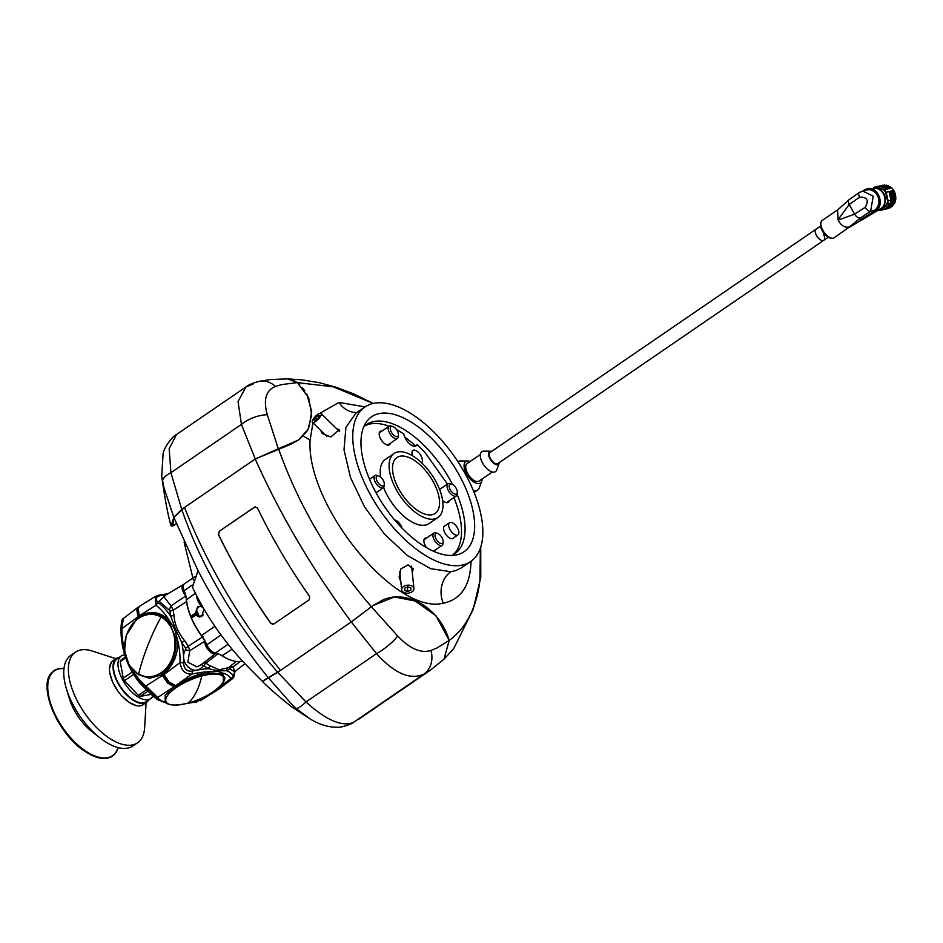 <?xml version="1.0" encoding="UTF-8"?>
<svg xmlns="http://www.w3.org/2000/svg" width="943" height="943" viewBox="0 0 943 943"><rect width="100%" height="100%" fill="white"/><g stroke="black" fill="none" stroke-linecap="round" stroke-linejoin="round"><path stroke-width="1.41" d="M193.421 580.169L184.074 542.025M263.203 682.19L244.874 663.66C223.078 640.368 205.598 614.883 192.431 587.206L198.054 570.692L173.842 517.389L184.486 507.452A320.266 156.986 55.6 0 0 280.495 670.402L264.346 679.986L263.203 682.19C269.179 688.319 278.727 696.571 291.858 706.944L310.023 718.896L296.243 708.547L290.715 703.113L268.378 677.817C241.325 644.446 217.88 608.73 198.054 570.692M278.326 448.833L298.436 440.027L308.066 429.324L311.661 414.767L308.679 397.875L297.293 382.599L281.709 384.579L275.415 386.453C265.867 390.343 263.168 399.773 267.317 414.743L278.326 448.833L255.258 458.982L181.716 509.35L173.842 517.389L171.084 525.84L172.993 525.958L176.294 523.695L172.993 525.958L173.842 517.389L164.094 488.203L161.701 476.404L163.104 453.607C164.129 446.923 173.194 435.666 176.494 434.511L169.162 448.691L170.919 472.702L181.716 509.35C202.344 568.37 234.347 622.686 277.737 672.288L305.992 701.946C326.113 720.169 341.908 727.006 353.389 722.468L351.232 723.741A24.636 22.891 62.7 0 0 353.389 722.468L423.914 674.162C410.229 680.292 394.433 673.455 376.528 653.64L351.279 621.92L280.495 670.402A320.266 156.986 -124.4 0 1 184.486 507.452L255.223 459.005L290.456 444.424L298.271 440.145M391.569 432.483A5.87 2.876 55.6 0 0 395.954 436.515A5.87 2.876 55.6 0 0 398.465 434.64A5.87 2.876 55.6 0 0 397.192 430.597A5.87 2.876 55.6 0 0 392.972 426.613A5.87 2.876 55.6 0 0 391.569 432.483M398.465 434.64L398.429 436.185A7.391 3.619 -124.4 0 1 397.474 438.389A7.391 3.619 -124.4 0 1 389.765 433.474A7.391 3.619 -124.4 0 1 389.117 426.189A7.391 3.619 -124.4 0 1 391.522 426.095L392.972 426.613M339.704 430.256A7.391 2.416 -45.7 0 0 338.407 430.444M820.575 226.096L490.148 452.416A6.778 3.324 55.6 0 0 490.572 458.805A6.778 3.324 55.6 0 0 497.798 463.591L823.781 240.324A6.778 3.324 -124.4 0 1 816.544 235.538A6.778 3.324 -124.4 0 1 816.119 229.149A6.778 3.324 55.6 0 0 816.544 235.538A6.778 3.324 55.6 0 0 823.781 240.324A6.778 3.324 55.6 0 0 823.357 233.923M491.716 451.343A7.803 3.831 55.6 0 0 490.831 451.214A7.803 3.831 55.6 0 0 490.054 458.935A7.803 3.831 55.6 0 0 499.177 463.39A7.803 3.831 55.6 0 0 499.366 462.518M490.831 451.214L483.794 451.143A12.07 5.917 55.6 0 0 482.592 463.084A12.07 5.917 55.6 0 0 496.702 469.979L499.177 463.39M480.329 454.502L467.08 463.579A10.597 5.198 55.6 0 0 467.752 473.586A10.597 5.198 55.6 0 0 479.056 481.06L492.305 471.983M470.121 461.504A12.978 6.365 55.6 0 0 467.834 461.033A12.978 6.365 55.6 0 0 466.549 473.869A12.978 6.365 55.6 0 0 481.708 481.284A12.978 6.365 55.6 0 0 482.085 478.985M481.708 481.284L479.233 487.873A17.245 8.452 -124.4 0 1 477.5 490.195A17.245 8.452 -124.4 0 1 473.445 490.843M458.015 461.74L457.968 461.764A17.245 8.452 -124.4 0 1 458.015 461.74A17.245 8.452 -124.4 0 1 460.797 460.95L467.834 461.033M202.828 607.398L203.841 609.532L201.837 616.203C199.657 617.429 197.747 616.97 196.109 614.824L191.464 618.007A47.421 23.245 55.6 0 0 201.507 635.523A24.636 12.07 -124.4 0 1 206.753 644.682A9.112 4.467 55.6 0 0 214.273 652.78A9.112 4.467 55.6 0 0 215.299 653.039A24.636 12.07 -124.4 0 1 218.069 653.747A24.636 12.07 -124.4 0 1 222.348 655.892A47.421 23.245 55.6 0 0 230.575 660.029A47.421 23.245 55.6 0 0 242.469 661.043M203.075 614.977L201.837 616.203M196.109 614.824L195.401 613.115L197.771 606.49L201.672 606.314M201.708 606.703A4.927 3.961 -83.6 0 0 200.942 606.514A4.927 3.961 -83.6 0 0 198.608 607.139A4.927 3.961 -83.6 0 0 196.474 612.455A4.927 3.961 -83.6 0 0 199.845 616.309L202.898 615.178M202.934 607.54L200.977 606.514M195.024 576.55L184.427 583.811A9.112 4.467 55.6 0 0 183.413 585.308A9.112 4.467 55.6 0 0 183.248 586.522A9.112 4.467 55.6 0 0 184.121 590.577A24.636 12.07 -124.4 0 1 186.408 599.406A47.421 23.245 55.6 0 0 190.757 616.298L191.464 618.007M196.604 610.192L199.079 616.121M214.037 652.686A8.628 4.232 -124.4 0 1 213.802 652.615A8.628 4.232 -124.4 0 1 206.682 644.953A25.131 12.318 55.6 0 0 201.342 635.606A46.926 23.009 -124.4 0 1 191.099 617.559M190.993 617.3A46.926 23.009 -124.4 0 1 186.384 599.866A25.131 12.318 55.6 0 0 184.062 590.86A8.628 4.232 -124.4 0 1 183.237 587.029A8.628 4.232 -124.4 0 1 183.248 586.782M230.34 659.935A46.926 23.009 -124.4 0 1 230.104 659.852A46.926 23.009 -124.4 0 1 221.959 655.762A25.131 12.318 55.6 0 0 217.833 653.664M195.401 613.115L190.757 616.298M196.215 613.917L191.099 617.429M412.067 570.609A7.391 4.786 174.1 0 0 412.456 570.091A7.391 4.786 174.1 0 0 413.034 568.381M450.424 490.006A5.87 2.876 55.6 0 0 454.809 494.038A5.87 2.876 55.6 0 0 457.32 492.152A5.87 2.876 55.6 0 0 456.047 488.12A5.87 2.876 55.6 0 0 451.827 484.136A5.87 2.876 55.6 0 0 450.424 490.006M457.32 492.152L457.284 493.696A7.391 3.619 -124.4 0 1 456.329 495.912A7.391 3.619 -124.4 0 1 448.609 490.997A7.391 3.619 -124.4 0 1 447.972 483.712A7.391 3.619 -124.4 0 1 450.377 483.618L451.827 484.136M147.933 691.113L140.236 696.394L151.234 694.366M125.395 657.012L120.822 660.147A23.41 11.469 55.6 0 0 120.492 660.843A23.41 11.469 55.6 0 0 120.209 661.597L123.191 678.217L132.209 672.029M133.647 674.41L124.511 680.669L138.315 695.392L146.542 689.746M138.315 695.392A23.41 11.469 55.6 0 0 140.236 696.394M123.191 678.217A23.41 11.469 55.6 0 0 124.511 680.669M125.678 657.849L120.209 661.597M255.258 458.982L241.443 424.397L238.049 401.518L245.97 386.925L252.995 384.084M290.562 379.227L287.568 378.874L297.293 382.599L292.519 379.793M162.491 481.555A24.636 9.843 170.1 0 1 170.919 472.702L241.443 424.397A24.636 12.613 -21.9 0 1 267.317 414.743M373.287 403.451L353.33 393.714L335.838 387.172L319.618 382.764L302.173 379.864L287.568 378.874L270.193 379.593L259.125 381.337A24.636 19.756 77.9 0 1 275.415 386.453M453.076 554.755A78.222 38.345 55.6 0 0 453.878 497.574M421.556 462.73A7.509 3.678 55.6 0 0 421.627 457.131A7.509 3.678 55.6 0 0 412.928 450.436A7.509 3.678 55.6 0 0 412.586 455.799M402.06 528.163A7.509 3.678 55.6 0 0 401.635 526.948A7.509 3.678 55.6 0 0 394.634 519.958M396.567 429.643A78.222 38.345 55.6 0 1 403.852 434.028A9.854 4.833 55.6 0 0 404.736 437.01A9.854 4.833 55.6 0 0 416.146 445.791A9.854 4.833 55.6 0 0 417.101 444.566L414.661 446.239M393.042 482.91A38.804 19.025 55.6 0 0 437.965 517.483A38.804 19.025 55.6 0 0 439.025 488.038A38.804 19.025 55.6 0 0 394.103 453.465A38.804 19.025 55.6 0 0 393.042 482.91M383.601 487.531A38.804 19.025 55.6 0 0 384.178 488.969A38.804 19.025 55.6 0 0 429.1 523.554L437.965 517.483M445.167 525.746A7.509 3.678 55.6 0 0 444.542 526.017A7.509 3.678 55.6 0 0 444.342 531.722A7.509 3.678 55.6 0 0 453.041 538.418A7.509 3.678 55.6 0 0 453.512 537.934M426.578 547.718A8.133 3.984 -124.4 0 1 424.715 544.453A8.133 3.984 -124.4 0 1 424.939 538.276A8.133 3.984 -124.4 0 1 426.731 537.946M390.367 443.257A8.133 3.984 -124.4 0 1 389.412 444.801A8.133 3.984 -124.4 0 1 380.005 437.552A8.133 3.984 -124.4 0 1 380.229 431.387A8.133 3.984 -124.4 0 1 382.009 431.057M439.32 488.769A8.133 3.984 -124.4 0 1 440.864 488.58M436.102 487.72A33.877 16.609 55.6 0 0 396.897 457.532A33.877 16.609 55.6 0 0 395.966 483.229A33.877 16.609 55.6 0 0 435.171 513.416A33.877 16.609 55.6 0 0 436.102 487.72M389.058 426.236A78.222 38.345 55.6 0 0 364.811 425.894M417.101 444.566A78.222 38.345 55.6 0 1 424.951 452.44L447.454 484.065M449.222 500.78A8.133 3.984 -124.4 0 1 448.267 502.324A8.133 3.984 -124.4 0 1 442.632 500.485M435.077 550.146A8.133 3.984 -124.4 0 1 434.287 551.572M394.103 453.465L385.251 459.524A38.804 19.025 55.6 0 0 380.666 477.099M148.652 699.965A26.604 13.037 -124.4 0 1 146.542 702.299A26.604 13.037 -124.4 0 1 132.916 700.095A26.604 13.037 -124.4 0 1 115.4 677.746A26.604 13.037 -124.4 0 1 116.472 658.403L112.936 660.831A26.604 13.037 55.6 0 0 111.298 662.434A26.604 13.037 55.6 0 0 109.494 668.481L111.286 662.446L112.571 661.102M109.824 673.043A26.604 13.037 55.6 0 0 112.712 682.178A26.604 13.037 55.6 0 0 118.099 691.408L112.688 682.19L109.812 673.054A26.604 13.037 -124.4 0 1 109.471 668.493M146.542 702.299L143.006 704.727A26.604 13.037 55.6 0 1 140.094 705.835A26.604 13.037 -124.4 0 1 136.558 705.718L129.356 702.535L121.942 696.111A26.604 13.037 -124.4 0 1 118.075 691.419M63.971 668.587A51.405 25.202 55.6 0 0 49.625 700.083A51.405 25.202 55.6 0 0 86.178 751.418A51.405 25.202 55.6 0 0 118.075 747.575M146.106 702.606L144.644 727.619A54.942 26.934 -124.4 0 1 137.572 742.789L132.975 745.937A54.942 26.934 -124.4 0 1 104.838 741.387A54.942 26.934 -124.4 0 1 100.088 737.98A54.942 26.934 -124.4 0 1 66.423 688.826A54.942 26.934 -124.4 0 1 70.878 655.291L75.487 652.132A54.942 26.934 -124.4 0 1 92.178 651.024L116.036 658.697M137.572 742.789A54.942 26.934 -124.4 0 1 109.435 738.239A54.942 26.934 -124.4 0 1 73.271 692.079A54.942 26.934 -124.4 0 1 75.487 652.132M85.495 751.571A50.993 25.001 -124.4 0 1 47.445 690.347M63.994 668.422A51.735 25.355 55.6 0 0 52.502 671.958A51.735 25.355 55.6 0 0 52.702 710.079A51.735 25.355 55.6 0 0 86.037 751.771A51.735 25.355 55.6 0 0 110.791 757.052A51.735 25.355 55.6 0 0 118.229 747.622M121.329 655.974L116.897 659.004A25.874 12.683 55.6 0 0 115.848 677.817A25.874 12.683 55.6 0 0 132.88 699.553A25.874 12.683 55.6 0 0 146.13 701.686L150.562 698.657A25.874 12.683 -124.4 0 1 137.313 696.512A25.874 12.683 -124.4 0 1 120.28 674.787A25.874 12.683 -124.4 0 1 121.329 655.974A25.874 12.683 -124.4 0 1 124.7 654.831M152.849 695.922A25.874 12.683 -124.4 0 1 150.562 698.657M116.472 658.403A26.604 13.037 -124.4 0 1 119.407 657.283M100.088 737.98L91.73 731.438A36.27 17.776 -124.4 0 1 69.499 698.987L66.423 688.826M449.764 529.153A7.391 3.619 55.6 0 0 457.933 534.905A7.391 3.619 55.6 0 0 457.756 528.469A7.391 3.619 55.6 0 0 457.614 528.198A7.391 3.619 55.6 0 0 455.728 525.44A7.391 3.619 55.6 0 0 449.587 522.717A7.391 3.619 55.6 0 0 449.764 529.153M381.408 485.739A5.87 2.876 55.6 0 0 384.331 484.007A5.87 2.876 55.6 0 0 379.086 476.085A5.87 2.876 55.6 0 0 378.838 475.991A5.87 2.876 55.6 0 0 376.375 479.374A5.87 2.876 55.6 0 0 381.408 485.739M384.331 484.007L384.296 485.551A7.391 3.619 -124.4 0 1 383.329 487.755A7.391 3.619 -124.4 0 1 380.618 487.731A7.391 3.619 -124.4 0 1 374.972 481.614A7.391 3.619 -124.4 0 1 374.984 475.567A7.391 3.619 -124.4 0 1 377.389 475.472A7.391 3.619 -124.4 0 1 377.695 475.59M240.241 661.467L233.275 666.784L234.477 671.64M196.922 666.878L201.154 664.732L215.829 653.334A8.687 4.255 -124.4 0 1 213.967 653.77A8.687 4.255 -124.4 0 1 207.601 649.067A8.687 4.255 -124.4 0 1 204.808 641.216L189.732 650.729L187.881 662.186L196.922 666.878M224.328 679.255L224.245 676.874L221.676 674.127L209.617 673.314C198.313 675.176 187.374 679.538 176.801 686.398L175.304 687.435L174.078 686.74A0.99 0.79 -83.6 0 0 174.101 686.728L167.595 683.038L161.288 673.738L161.654 672.312L163.563 673.715L169.08 682.025L175.905 685.773A0.99 0.79 96.4 0 1 175.41 685.915L175.41 685.915A0.99 0.79 96.4 0 1 175.233 685.867M138.208 608.2A0.99 0.802 -164 0 0 137.89 608.612L139.694 606.101L138.208 608.2L139.293 616.616M234.583 671.687L229.373 668.764A45.912 22.514 -124.4 0 1 226.674 670.721L218.187 670.85L208.521 668.693A45.912 22.514 -124.4 0 1 203.853 665.923L202.851 666.135C194.164 678.064 177.555 661.585 185.747 649.409L185.677 648.147A45.912 22.514 -124.4 0 1 181.799 642.584L175.504 629.134L170.683 615.991A45.912 22.514 -124.4 0 1 170.046 610.781L159.084 601.198L166.086 594.88M166.616 594.573A73.047 23.528 159.1 0 0 160.558 595.563C155.512 596.943 154.829 599.347 158.495 602.777A73.047 59.857 98.4 0 1 170.683 615.991A3.701 2.169 169.7 0 0 173.96 615.154C174.49 624.148 178.062 632.682 184.663 640.745A44.191 21.665 55.6 0 0 188.388 646.108L203.11 636.608M158.495 602.777A3.701 1.91 128.5 0 0 156.008 605.265L155.43 596.471L139.694 606.101M162.797 672.713C172.286 664.791 176.671 654.018 175.952 640.403L175.575 637.492L169.61 623.252L167.925 621.225L169.28 620.376L174.809 629.476L177.614 640.309C178.251 654.43 173.571 665.569 163.563 673.715L163.41 674.28M209.617 673.314A1.238 0.719 81.6 0 1 209.735 671.711A69.923 24.919 155.5 0 0 191.759 674.127A3.701 1.78 -102.4 0 0 192.16 671.11A73.047 26.027 -24.5 0 1 208.521 668.693A3.701 2.381 -62.6 0 1 210.383 665.876L219.106 669.766L227.864 667.833A3.701 3.218 -117.4 0 0 226.674 670.721A73.047 26.027 -24.5 0 1 233.086 675.683L235.019 671.44L233.746 677.204L232.508 678.665L230.929 678.5A3.701 3.454 -31.7 0 0 233.086 675.683M176.801 686.398L175.905 685.773C186.738 678.441 198.018 673.75 209.735 671.711L217.762 671.463L223.338 673.231L223.361 681.895M185.653 595.693A8.687 4.255 -124.4 0 1 183.248 584.589L163.646 596.353L170.978 605.901L185.865 595.929M169.61 623.252L175.575 637.492M167.925 621.225C159.438 612.832 149.949 611.406 139.47 616.946L139.069 616.097M137.89 608.612L138.869 615.991L156.008 605.265A69.923 57.299 -81.6 0 1 169.28 620.376C160.381 611.712 150.444 610.274 139.434 616.05L139.093 618.372L137.124 618.655M211.951 673.043L221.676 674.127M214.886 690.653L217.102 688.885M186.573 601.551L173.347 610.133A44.191 21.665 55.6 0 0 173.96 615.154M184.663 640.745L181.799 642.584A73.047 59.857 98.4 0 1 183.555 662.705C183.92 668.87 186.785 671.675 192.16 671.11M168.502 681.978L163.634 674.811L168.526 682.19L175.056 685.879A0.99 0.79 96.4 0 0 175.516 685.75A0.99 0.79 96.4 0 1 175.516 685.75L191.759 674.127C185.241 674.304 181.327 670.473 179.995 662.623L183.555 662.705M163.269 673.974L162.644 673.078M215.476 690.193L218.257 689.592L232.508 678.665M160.558 595.563A3.701 1.733 -100.5 0 0 159.414 595.033L168.043 593.713M175.952 640.403L177.614 640.309A69.923 57.299 -81.6 0 1 179.995 662.623L163.634 674.811M222.725 674.775A1.238 1.132 127.8 0 1 223.338 673.231A69.923 24.919 155.5 0 1 230.929 678.5L215.629 690.217A0.99 0.79 96.4 0 1 215.275 690.359M218.01 653.723L205.892 663.2A3.701 2.027 -56.1 0 0 203.853 665.923M169.233 609.921L170.978 605.901L173.347 610.133A3.701 2.499 176.7 0 1 170.046 610.781M185.677 648.147L188.388 646.108L189.732 650.729A3.701 1.473 26.9 0 1 185.747 649.409M230.446 665.947L233.275 666.784A3.701 2.334 -17.6 0 0 229.821 669.141M203.829 662.646L205.892 663.2A44.191 21.665 55.6 0 0 210.383 665.876M202.215 663.907A3.701 1.792 -137.7 0 0 202.851 666.135M229.986 666.406A3.701 3.206 -134.6 0 0 229.373 668.764M136.865 673.667L149.501 678.335L163.257 674.28M165.214 701.604L165.214 695.18L174.431 686.775A0.99 0.79 -83.6 0 0 174.891 685.856M137.961 617.971L139.128 616.616M153.403 695.922A0.99 0.884 -41.1 0 0 153.626 696.182C157.929 701.156 146.306 689.416 141.202 684.535C136.311 680.115 149.053 691.019 153.626 696.182L154.074 697.007A86.226 86.226 0 0 0 158.011 699.871A72.682 23.41 -20.9 0 1 155.359 697.242L145.67 687.777A72.682 57.063 94.5 0 1 128.731 665.381A72.682 57.063 94.5 0 1 127.435 662.457A72.682 57.063 94.5 0 1 120.987 628.781C121.211 621.932 121.989 619.221 123.309 620.647M145.67 687.777A2.464 1.332 -50.4 0 1 145.894 685.974L157.658 697.466A70.595 22.738 159.1 0 0 165.827 702.452M123.014 642.277L124.488 644.635M141.603 684.807A0.99 0.872 133.7 0 1 141.273 684.618L140.33 683.699A86.226 86.226 0 0 1 128.731 665.381L127.435 662.446C123.097 651.967 120.94 640.745 120.975 628.769L120.987 628.781M217.267 690.135L214.037 691.207M126.503 635.04L137.973 617.064L136.723 609.225L138.88 606.773M196.403 702.075A2.464 1.167 -100.3 0 0 196.792 701.84L186.549 703.513M123.309 618.502L121.918 628.663L120.975 628.769C121.482 621.237 122.26 617.818 123.309 618.502L137.949 607.292M155.359 697.242A2.464 2.322 -33.5 0 0 157.658 697.466L174.078 686.74A0.99 0.79 -83.6 0 0 174.538 685.797M414.507 446.239A9.359 4.585 55.6 0 0 414.991 445.473A78.222 38.345 55.6 0 0 404.795 437.128M299.674 439.155L307.17 430.939M309.174 426.873L311.65 411.254L306.758 393.915M304.813 390.826L302.302 387.585M299.78 384.897L297.293 382.599L333.315 386.854L373.263 403.463M278.55 448.774C298.518 505.212 329.461 557.855 371.353 606.714L397.722 636.042C409.957 648.819 421.038 653.617 430.975 650.446L436.939 648.006L449.21 640.427L443.976 659.204L449.21 640.427C438.99 605.972 404.865 589.292 382.41 600.184L372.98 605.571L351.279 621.92C312.345 569.301 280.319 514.996 255.223 459.005M412.315 572.979L413.14 569.03L408.119 564.881L400.916 568.829L399.137 577.246L400.858 581.961M320.703 430.362L322.129 433.474L330.828 437.01L339.315 429.607L336.675 428.747M459.041 554.236A81.805 40.101 -124.4 0 1 456.282 554.967A81.805 40.101 -124.4 0 1 384.72 506.921A81.805 40.101 -124.4 0 1 365.79 422.829A81.805 40.101 -124.4 0 1 376.575 414.295A81.805 40.101 -124.4 0 1 456.942 471.111A81.805 40.101 -124.4 0 1 459.041 554.236M452.487 484.431A78.222 38.345 55.6 0 0 371.294 422.216A78.222 38.345 55.6 0 0 366.521 424.586A78.222 38.345 55.6 0 0 363.644 427.002M316.978 414.967L338.973 402.413L365.094 406.893M471.029 561.274L470.981 562.983C469.873 586.169 460.644 599.583 443.281 603.214C394.728 615.52 305.815 504.222 310.106 440.216L312.97 422.806M263.132 681.058L277.737 672.288L351.279 621.92L372.98 605.571L394.433 596.919L415.333 601.08L435.949 615.767L449.21 640.427C466.231 628.003 476.463 608.07 479.904 580.652L480.376 548.225M464.993 564.338A93.616 45.889 55.6 0 0 470.71 561.498A93.616 45.889 55.6 0 0 459.229 463.72A93.616 45.889 55.6 0 0 370.623 404.182A93.616 45.889 55.6 0 0 364.906 407.022A93.616 45.889 55.6 0 0 376.387 504.8A93.616 45.889 55.6 0 0 464.993 564.338M364.906 407.022L355.806 413.258L345.916 427.391L344.006 449.799L350.478 477.512L364.54 506.874L384.414 534.068L407.47 555.58L430.668 568.676L450.872 571.717L455.858 570.586L461.54 567.78L470.71 561.498M430.975 650.446A24.636 20.298 -119.7 0 1 423.914 674.162L430.727 669.907L443.976 659.204L453.559 648.855L473.15 609.473L480.777 577.281L480.73 547.176M451.626 555.451A78.222 38.345 55.6 0 0 454.915 553.647A78.222 38.345 55.6 0 0 457.178 494.556M273.859 624.007L270.653 623.182A320.266 156.986 -124.4 0 1 218.505 534.681L219.224 531.298L254.657 507.028L257.474 507.982A320.266 156.986 55.6 0 0 309.622 596.483L309.292 599.736L273.517 624.195M219.224 531.298L255.235 506.756M219.354 531.251L218.623 534.646A320.019 156.868 55.6 0 0 270.771 623.146L272.574 624.278M435.124 534.551A5.87 2.876 55.6 0 0 438.141 541.765A5.87 2.876 55.6 0 0 443.069 542.319A5.87 2.876 55.6 0 0 443.186 541.53A5.87 2.876 55.6 0 0 437.693 533.514A5.87 2.876 55.6 0 0 435.124 534.551M443.186 541.53L443.139 543.074A7.391 3.619 -124.4 0 1 442.998 544.064A7.391 3.619 -124.4 0 1 442.184 545.278A7.391 3.619 -124.4 0 1 435.878 542.355A7.391 3.619 -124.4 0 1 433.014 534.304A7.391 3.619 -124.4 0 1 433.839 533.078A7.391 3.619 -124.4 0 1 436.232 532.984L437.693 533.514M296.243 708.547A24.636 4.515 130.3 0 0 305.992 701.946L376.528 653.64A24.636 7.261 -38.2 0 0 397.722 636.042M201.79 676.001A31.249 10.609 157.3 0 0 166.581 697.125A31.249 10.609 157.3 0 0 187.928 703.148A31.249 10.609 157.3 0 0 223.137 682.025A31.249 10.609 157.3 0 0 201.79 676.001A147.815 51.771 -104.9 0 1 187.928 703.148A70.595 22.738 159.1 0 0 196.792 701.84L208.167 694.885M161.053 617.005A31.249 25.084 -83.6 0 0 127.293 633.036A31.249 25.084 -83.6 0 0 138.597 674.115A31.249 25.084 -83.6 0 0 172.357 658.084A31.249 25.084 -83.6 0 0 161.053 617.005A147.815 83.55 -60.9 0 0 138.597 674.115M862.515 190.934L873.265 196.203L870.566 211.291L860.535 217.916L849.407 226.992C844.881 227.97 841.132 225.672 838.162 220.096L837.561 209.983L849.042 199.727L859.309 192.419A5.069 2.475 54.5 0 0 859.698 197.158L849.195 204.478L854.57 214.132L865.32 207.236C869.057 200.258 867.183 196.898 859.698 197.158M864.967 217.986L879.465 209.452M893.823 190.427L888.99 191.57L890.994 200.164L895.826 198.985L895.379 194.069L893.823 190.427A11.953 10.232 -103.3 0 0 891.76 187.905L883.756 190.073L876.365 187.221A11.622 9.96 -103.3 0 0 873.796 187.798L873.843 187.468A11.953 10.232 76.7 0 1 875.139 187.056L877.98 186.384A11.953 10.232 76.7 0 1 879.489 186.16L876.66 186.832L884.098 189.72A11.953 10.232 76.7 0 1 886.149 192.242L888.141 200.93L890.982 200.258A11.953 10.232 -103.3 0 1 890.227 203.417L887.304 207.672A11.953 10.232 -103.3 0 0 887.304 207.672L892.019 206.588M888.719 205.032L886.302 207.601L887.174 207.731M895.826 198.985L895.414 201.189L890.605 202.297M895.414 201.189L894.648 203.216L889.025 204.702L894.094 203.499L893.516 205.044L888.601 206.258M832.386 238.261L831.207 238.249A9.795 4.798 -124.4 0 1 823.298 232.438A9.795 4.798 -124.4 0 1 820.74 222.961L821.153 221.864A10.503 5.151 55.6 0 0 822.874 230.375A10.503 5.151 55.6 0 0 832.386 238.261A10.503 5.151 55.6 0 0 833.188 238.178A10.503 5.151 55.6 0 0 834.083 237.789L849.407 226.992M837.773 209.794L822.213 220.45A10.503 5.151 55.6 0 0 821.153 221.864M892.785 205.185L892.102 206.552M885.571 208.839L890.663 207.472L885.783 208.627L885.984 207.943L885.571 208.839L890.463 207.672M890.994 200.164L895.803 198.667M885.394 185.547L884.428 185.017L879.524 186.172L884.275 185.111M882.507 185.323L878.298 186.313L883.685 185.712M878.428 210.089L878.947 210.265A11.622 9.96 -103.3 0 0 881.516 209.676L886.939 203.912A11.622 9.96 -103.3 0 0 887.622 201.012L885.642 192.396A11.622 9.96 -103.3 0 0 883.756 190.073M889.497 207.46L888.636 208.415L883.803 209.558L888.624 208.415M888.707 206.163L893.54 205.02M891.17 206.611L890.663 207.472M887.622 201.012L888.141 200.93A11.953 10.232 76.7 0 1 887.387 204.089L881.941 209.9L884.782 209.216A11.953 10.232 76.7 0 1 883.485 209.641L880.644 210.313A11.953 10.232 76.7 0 1 879.124 210.537L878.947 210.265M891.76 187.905L888.235 185.771L883.567 186.867M883.85 187.044L880.88 186.702L886.361 188.824L883.85 187.044L888.235 185.771M887.611 185.936L886.314 185.182L881.634 186.29M881.846 186.419L886.314 185.182M888.99 191.57L886.161 192.242M889.143 192.242L890.534 195.225L890.616 198.631M890.227 203.417L887.398 204.089M873.76 187.551L875.139 187.056A11.953 10.232 76.7 0 1 876.648 186.832L876.365 187.221M884.569 203.688A9.489 8.122 -103.3 0 0 881.611 191.205M884.758 185.123L879.866 186.278L880.88 186.702M888.86 208.25L885.218 208.757M873.796 187.798L873.159 188.411M879.112 210.537L880.644 210.313A11.953 10.232 76.7 0 0 881.941 209.9L881.516 209.676M849.631 227.004L860.994 220.332M859.757 192.219A5.069 2.475 54.5 0 0 859.309 192.419L866.723 189.932A11.092 9.501 -103.3 0 1 877.261 195.26A11.092 9.501 -103.3 0 1 874.609 210.277A11.092 9.501 -103.3 0 1 874.479 210.372L870.566 211.291A5.399 2.664 -123.3 0 1 865.32 207.236M838.162 220.096L854.57 214.132C856.232 216.855 858.224 218.116 860.535 217.916M849.207 199.598L849.737 199.338C848.087 200.116 847.91 201.826 849.195 204.478L837.997 219.813M879.359 209.523L870.684 214.615M860.924 220.084L874.951 210.749A11.575 9.913 76.7 0 0 875.092 210.643A11.575 9.913 76.7 0 0 877.933 195.095A11.575 9.913 76.7 0 0 864.189 190.533M861.442 220.285L875.422 211.114M316.424 415.427A6.165 2.016 -45.7 0 0 312.451 422.299A6.165 2.016 -45.7 0 0 317.084 420.342A6.165 2.016 -45.7 0 0 321.056 413.482A6.165 2.016 -45.7 0 0 316.424 415.427M317.897 415.533L315.28 417.796L314.137 420.154L315.61 420.248L318.227 417.985L319.371 415.627L317.897 415.533L318.923 416.535M316.765 419.246L315.28 417.796M404.712 585.909A6.165 3.984 174.1 0 0 401.671 589.811A6.165 3.984 174.1 0 0 410.9 592.44A6.165 3.984 174.1 0 0 413.93 588.538A6.165 3.984 174.1 0 0 404.712 585.909M407.789 586.864L404.724 588.208L404.736 590.518L407.812 591.485L410.877 590.129L410.865 587.831L407.789 586.864M410.629 587.76L410.877 590.129M406.468 587.442L408.743 587.171M407.435 587.748L407.812 591.485M203.158 607.669A9.854 4.833 -124.4 0 1 197.747 600.396A9.854 4.833 -124.4 0 1 196.733 595.905M199.845 616.309A4.927 3.961 -83.6 0 0 202.179 615.685A4.927 3.961 -83.6 0 0 203.228 614.683M201.342 635.606L214.91 626.341M220.992 634.934L206.682 644.953M215.299 653.039L228.123 644.258M184.062 590.86L192.124 585.096M232.131 649.185L221.959 655.762M195.39 593.253L186.384 599.866M121.953 696.111A26.604 13.037 55.6 0 0 129.38 702.523A26.604 13.037 55.6 0 0 136.57 705.706M52.478 671.97A51.724 25.355 55.6 0 0 52.454 671.994A51.724 25.355 55.6 0 0 52.655 710.114A51.724 25.355 55.6 0 0 85.99 751.795A51.724 25.355 55.6 0 0 110.732 757.076A51.724 25.355 55.6 0 0 110.767 757.064L110.791 757.052M216.018 653.157A8.687 4.255 -124.4 0 1 215.829 653.334L216.69 652.297M227.864 667.833A44.191 21.665 55.6 0 0 229.491 666.784L236.375 661.432M169.08 682.025L162.055 672.772M212.918 691.973L214.167 691.219A0.99 0.79 -83.6 0 0 214.462 690.901M132.15 669.424A70.595 55.437 -85.5 0 0 145.894 685.974L163.469 674.799M124.547 650.481A70.595 55.437 -85.5 0 1 121.918 628.663L138.916 616.097M154.074 697.007L141.273 684.618A0.99 0.872 133.7 0 1 141.202 684.535M141.603 683.899L140.507 683.852L154.063 696.759L154.357 695.592M167.595 683.038L168.443 682.119M136.723 609.225A0.99 0.802 16 0 1 137.761 609.131M310.106 440.216L303.281 436.008M450.872 571.717A24.636 20.876 -97.3 0 0 443.281 603.214M356.89 412.515A24.636 20.876 82.7 0 1 338.973 402.413M863.835 190.297L866.994 188.859C877.921 185.488 885.548 205.091 875.623 210.996L861.466 220.285L860.216 219.931L874.951 210.737M880.232 209.004L877.096 209.747M879.029 209.723A11.092 9.501 -103.3 0 0 880.738 208.827A11.092 9.501 -103.3 0 0 883.379 193.81A11.092 9.501 -103.3 0 0 872.853 188.482C883.049 185.417 890.015 203.287 880.833 208.78L877.968 210.053M895.485 199.633L890.935 200.718M894.954 201.661L890.475 202.721M892.125 206.529L887.304 207.672L892.125 206.529M895.767 199.197L890.982 200.329M882.766 185.358L879.312 186.172M894.518 203.37L889.638 204.525M895.32 201.366L890.546 202.497M893.658 204.761L888.777 205.916M879.017 210.489L878.216 210.218M893.87 203.865L888.719 205.091M894.801 202.073L890.345 203.122M894.718 202.945L889.838 204.101M895.402 200.069L890.864 201.154M895.449 200.894L890.675 202.038M894.565 191.818L889.732 192.961M894.695 192.16L889.827 193.303M895.379 194.069L890.534 195.225M895.496 194.671L890.593 195.838M895.803 196.403L890.935 197.558M895.838 196.863L890.97 198.018M893.976 190.84L889.096 191.995M894.082 191.052L889.143 192.219M894.777 192.749L889.685 193.952M894.883 193.091L889.779 194.293M895.426 195.142L890.286 196.356M895.496 195.59L890.322 196.816M895.638 197.653L890.663 198.832M895.65 198.124L890.758 199.279M890.345 186.82L885.477 187.975M890.605 186.95L885.772 188.105M891.489 187.787L886.656 188.93M891.324 187.669L886.396 188.836M889.992 186.879L884.899 188.081M889.72 186.749L884.605 187.963M883.273 186.962L882.448 187.162M886.703 207.672L886.102 207.814M892.644 205.397L887.493 206.623M892.29 206.281L887.41 207.436M861.395 219.389L860.77 220.073M387.62 445.131L397.474 438.389M379.275 432.931L389.117 426.189M474.117 492.505L477.5 490.195M446.475 502.654L456.329 495.912M439.591 489.452L447.972 483.712M259.125 381.337C252.217 383.306 247.832 385.168 245.97 386.925L176.494 434.511M171.084 525.84C168.16 516.234 165.025 499.755 161.701 476.404M110.732 757.076C103.93 759.987 95.561 758.231 85.613 751.819C57.888 734.903 36.541 684.701 52.454 671.994L52.502 671.958M457.933 534.905L452.416 538.689M457.614 528.198A14.782 14.782 0 0 0 455.728 525.44M449.587 522.717L444.07 526.489M376.033 492.765L383.329 487.755M369.526 479.303L374.984 475.567M378.838 475.991L377.389 475.472M183.92 584.283L183.248 584.589M244.944 663.731L234.783 671.616M159.414 595.033L155.43 596.471M218.257 689.592L215.145 690.359M176.471 686.905L175.056 685.879M200.34 700.673L217.338 690.099M166.628 703.183L158.011 699.871M433.497 551.231L442.184 545.278M423.985 539.832L433.839 533.078M430.727 669.907L358.823 719.155M310.023 718.896C317.791 723.623 325.382 726.346 332.773 727.077C336.91 726.935 339.056 728.75 351.232 723.741M224.057 676.379C229.055 681.094 209.063 698.268 187.869 703.172C174.384 706.201 166.746 705.505 164.966 701.097M146.849 677.451L138.774 674.846L129.132 665.216L124.594 650.929L126.197 635.382L133.564 622.274M162.538 673.161L161.465 673.88M828.225 237.282L823.781 240.324M888.554 206.269L893.41 205.114M879.076 210.537L878.192 210.23M883.438 186.879L888.306 185.724M881.54 186.301L886.373 185.158M871.238 188.871L872.853 188.482M849.49 227.239L861.1 220.356M863.717 218.811L873.407 213.071M873.654 212.918L879.878 209.228M312.451 422.299L326.785 436.314M321.056 413.482L339.598 431.611M401.671 589.811L399.761 571.305M413.93 588.538L411.608 566.165"/></g></svg>
